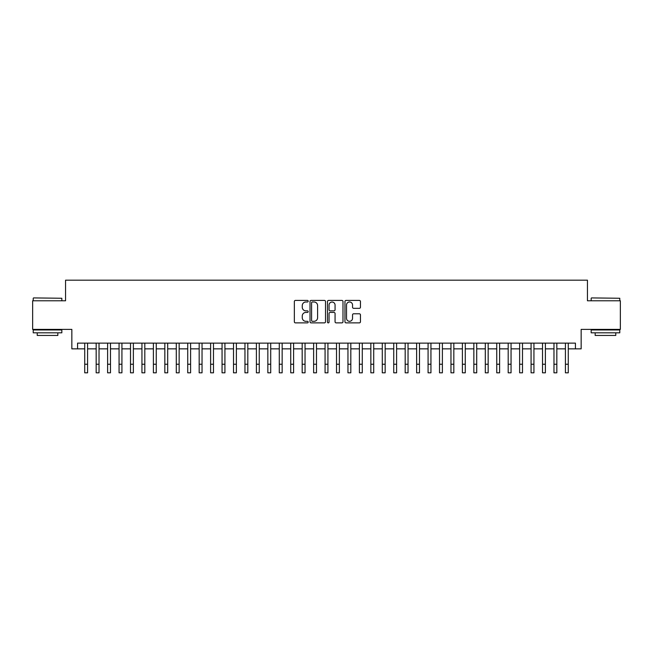 <?xml version="1.0" encoding="UTF-8"?>
<svg xmlns="http://www.w3.org/2000/svg" width="653" height="653" viewBox="0 0 653 653"><rect width="100%" height="100%" fill="white"/><g stroke="black" fill="none" stroke-linecap="round" stroke-linejoin="round"><path stroke-width="0.98" d="M308.192 301.204A0.784 0.784 0 0 0 307.4 300.413L295.466 300.413A1.126 1.126 0 0 0 294.34 301.539L294.34 321.758A1.126 1.126 0 0 0 295.466 322.884L307.4 322.884A0.784 0.784 0 0 0 308.192 322.1A0.784 0.784 0 0 0 307.4 321.309L305.857 321.309A3.592 3.592 0 0 1 302.266 317.717L302.266 316.028A3.592 3.592 0 0 1 305.857 312.436L307.4 312.436A0.784 0.784 0 0 0 308.192 311.652A0.784 0.784 0 0 0 307.4 310.861L305.857 310.861A3.592 3.592 0 0 1 302.266 307.269L302.266 305.588A3.592 3.592 0 0 1 305.857 301.988L307.4 301.988A0.784 0.784 0 0 0 308.192 301.204M359.33 308.338A1.126 1.126 0 0 0 360.456 307.212L360.456 301.539A1.126 1.126 0 0 0 359.33 300.413L346.074 300.413A1.126 1.126 0 0 0 344.955 301.539L344.955 321.758A1.126 1.126 0 0 0 346.074 322.884L359.33 322.884A1.126 1.126 0 0 0 360.456 321.758L360.456 314.909A1.126 1.126 0 0 0 359.33 313.783L353.657 313.783A1.126 1.126 0 0 0 352.538 314.909L352.538 318.305A3.004 3.004 0 0 1 349.526 321.309A3.004 3.004 0 0 1 346.523 318.305L346.523 304.992A3.004 3.004 0 0 1 349.526 301.988A3.004 3.004 0 0 1 352.538 304.992L352.538 307.212A1.126 1.126 0 0 0 353.657 308.338L359.33 308.338M77.568 348.849L77.568 343.127L575.432 343.127L575.432 348.849L581.154 348.849L581.154 329.39L620.35 329.39L620.35 300.78L587.447 300.78L587.447 280.178L65.553 280.178L65.553 300.78L32.65 300.78L32.65 329.39L71.846 329.39L71.846 348.849L84.727 348.849M325.521 301.539A1.126 1.126 0 0 0 324.394 300.413L311.138 300.413A1.126 1.126 0 0 0 310.012 301.539L310.012 321.758A1.126 1.126 0 0 0 311.138 322.884L324.394 322.884A1.126 1.126 0 0 0 325.521 321.758L325.521 301.539M328.606 300.413L341.862 300.413A1.126 1.126 0 0 1 342.988 301.539L342.988 321.758A1.126 1.126 0 0 1 341.862 322.884L336.189 322.884A1.126 1.126 0 0 1 335.062 321.758L335.062 313.562A1.126 1.126 0 0 0 333.944 312.436L330.181 312.436A1.126 1.126 0 0 0 329.055 313.562L329.055 322.1A0.784 0.784 0 0 1 328.271 322.884A0.784 0.784 0 0 1 327.48 322.1L327.48 301.539A1.126 1.126 0 0 1 328.606 300.413M87.584 348.849L96.171 348.849M99.027 348.849L107.614 348.849M110.479 348.849L119.058 348.849M121.923 348.849L130.502 348.849M133.367 348.849L141.946 348.849M144.811 348.849L153.398 348.849M156.255 348.849L164.842 348.849M167.699 348.849L176.286 348.849M179.142 348.849L187.729 348.849M190.594 348.849L199.173 348.849M202.038 348.849L210.617 348.849M213.482 348.849L222.061 348.849M224.926 348.849L233.513 348.849M236.37 348.849L244.957 348.849M247.814 348.849L256.4 348.849M259.257 348.849L267.844 348.849M270.709 348.849L279.288 348.849M282.153 348.849L290.732 348.849M293.597 348.849L302.176 348.849M305.041 348.849L313.628 348.849M316.485 348.849L325.072 348.849M327.928 348.849L336.515 348.849M339.372 348.849L347.959 348.849M350.824 348.849L359.403 348.849M362.268 348.849L370.847 348.849M373.712 348.849L382.291 348.849M385.156 348.849L393.743 348.849M396.6 348.849L405.187 348.849M408.043 348.849L416.63 348.849M419.487 348.849L428.074 348.849M430.939 348.849L439.518 348.849M442.383 348.849L450.962 348.849M453.827 348.849L462.406 348.849M465.271 348.849L473.858 348.849M476.714 348.849L485.301 348.849M488.158 348.849L496.745 348.849M499.602 348.849L508.189 348.849M511.054 348.849L519.633 348.849M522.498 348.849L531.077 348.849M533.942 348.849L542.521 348.849M545.386 348.849L553.973 348.849M556.829 348.849L565.416 348.849M568.273 348.849L575.432 348.849M312.371 301.988A0.784 0.784 0 0 0 311.587 302.772L311.587 320.525A0.784 0.784 0 0 0 312.371 321.309L314.003 321.309A3.592 3.592 0 0 0 317.595 317.717L317.595 305.588A3.592 3.592 0 0 0 314.003 301.988L312.371 301.988M335.062 305.049A3.004 3.004 0 0 0 332.059 302.045A3.004 3.004 0 0 0 329.055 305.049L329.055 309.742A1.126 1.126 0 0 0 330.181 310.861L333.944 310.861A1.126 1.126 0 0 0 335.062 309.742L335.062 305.049M84.727 364.243L87.584 364.243L87.584 372.822L84.727 372.822L84.727 343.127M87.584 364.243L87.584 343.127M33.564 297.915L61.831 298.258L33.564 297.915M47.53 332.826L33.221 332.826L33.221 329.961L61.831 329.961L61.831 332.826L47.53 332.826M57.831 332.826L57.831 335.454L37.229 335.454L37.229 332.826M591.512 297.915L619.779 298.258L591.512 297.915M605.47 332.826L591.169 332.826L591.169 329.961L619.779 329.961L619.779 332.826L605.47 332.826M615.771 332.826L615.771 335.454L595.169 335.454L595.169 332.826M96.171 364.243L99.027 364.243L99.027 372.822L96.171 372.822L96.171 343.127M99.027 364.243L99.027 343.127M107.614 364.243L110.479 364.243L110.479 372.822L107.614 372.822L107.614 343.127M110.479 364.243L110.479 343.127M119.058 364.243L121.923 364.243L121.923 372.822L119.058 372.822L119.058 343.127M121.923 364.243L121.923 343.127M130.502 364.243L133.367 364.243L133.367 372.822L130.502 372.822L130.502 343.127M133.367 364.243L133.367 343.127M141.946 364.243L144.811 364.243L144.811 372.822L141.946 372.822L141.946 343.127M144.811 364.243L144.811 343.127M153.398 364.243L156.255 364.243L156.255 372.822L153.398 372.822L153.398 343.127M156.255 364.243L156.255 343.127M164.842 364.243L167.699 364.243L167.699 372.822L164.842 372.822L164.842 343.127M167.699 364.243L167.699 343.127M176.286 364.243L179.142 364.243L179.142 372.822L176.286 372.822L176.286 343.127M179.142 364.243L179.142 343.127M187.729 364.243L190.594 364.243L190.594 372.822L187.729 372.822L187.729 343.127M190.594 364.243L190.594 343.127M199.173 364.243L202.038 364.243L202.038 372.822L199.173 372.822L199.173 343.127M202.038 364.243L202.038 343.127M210.617 364.243L213.482 364.243L213.482 372.822L210.617 372.822L210.617 343.127M213.482 364.243L213.482 343.127M222.061 364.243L224.926 364.243L224.926 372.822L222.061 372.822L222.061 343.127M224.926 364.243L224.926 343.127M233.513 364.243L236.37 364.243L236.37 372.822L233.513 372.822L233.513 343.127M236.37 364.243L236.37 343.127M244.957 364.243L247.814 364.243L247.814 372.822L244.957 372.822L244.957 343.127M247.814 364.243L247.814 343.127M256.4 364.243L259.257 364.243L259.257 372.822L256.4 372.822L256.4 343.127M259.257 364.243L259.257 343.127M267.844 364.243L270.709 364.243L270.709 372.822L267.844 372.822L267.844 343.127M270.709 364.243L270.709 343.127M279.288 364.243L282.153 364.243L282.153 372.822L279.288 372.822L279.288 343.127M282.153 364.243L282.153 343.127M290.732 364.243L293.597 364.243L293.597 372.822L290.732 372.822L290.732 343.127M293.597 364.243L293.597 343.127M302.176 364.243L305.041 364.243L305.041 372.822L302.176 372.822L302.176 343.127M305.041 364.243L305.041 343.127M313.628 364.243L316.485 364.243L316.485 372.822L313.628 372.822L313.628 343.127M316.485 364.243L316.485 343.127M325.072 364.243L327.928 364.243L327.928 372.822L325.072 372.822L325.072 343.127M327.928 364.243L327.928 343.127M336.515 364.243L339.372 364.243L339.372 372.822L336.515 372.822L336.515 343.127M339.372 364.243L339.372 343.127M347.959 364.243L350.824 364.243L350.824 372.822L347.959 372.822L347.959 343.127M350.824 364.243L350.824 343.127M359.403 364.243L362.268 364.243L362.268 372.822L359.403 372.822L359.403 343.127M362.268 364.243L362.268 343.127M370.847 364.243L373.712 364.243L373.712 372.822L370.847 372.822L370.847 343.127M373.712 364.243L373.712 343.127M382.291 364.243L385.156 364.243L385.156 372.822L382.291 372.822L382.291 343.127M385.156 364.243L385.156 343.127M393.743 364.243L396.6 364.243L396.6 372.822L393.743 372.822L393.743 343.127M396.6 364.243L396.6 343.127M405.187 364.243L408.043 364.243L408.043 372.822L405.187 372.822L405.187 343.127M408.043 364.243L408.043 343.127M416.63 364.243L419.487 364.243L419.487 372.822L416.63 372.822L416.63 343.127M419.487 364.243L419.487 343.127M428.074 364.243L430.939 364.243L430.939 372.822L428.074 372.822L428.074 343.127M430.939 364.243L430.939 343.127M439.518 364.243L442.383 364.243L442.383 372.822L439.518 372.822L439.518 343.127M442.383 364.243L442.383 343.127M450.962 364.243L453.827 364.243L453.827 372.822L450.962 372.822L450.962 343.127M453.827 364.243L453.827 343.127M462.406 364.243L465.271 364.243L465.271 372.822L462.406 372.822L462.406 343.127M465.271 364.243L465.271 343.127M473.858 364.243L476.714 364.243L476.714 372.822L473.858 372.822L473.858 343.127M476.714 364.243L476.714 343.127M485.301 364.243L488.158 364.243L488.158 372.822L485.301 372.822L485.301 343.127M488.158 364.243L488.158 343.127M496.745 364.243L499.602 364.243L499.602 372.822L496.745 372.822L496.745 343.127M499.602 364.243L499.602 343.127M508.189 364.243L511.054 364.243L511.054 372.822L508.189 372.822L508.189 343.127M511.054 364.243L511.054 343.127M519.633 364.243L522.498 364.243L522.498 372.822L519.633 372.822L519.633 343.127M522.498 364.243L522.498 343.127M531.077 364.243L533.942 364.243L533.942 372.822L531.077 372.822L531.077 343.127M533.942 364.243L533.942 343.127M542.521 364.243L545.386 364.243L545.386 372.822L542.521 372.822L542.521 343.127M545.386 364.243L545.386 343.127M553.973 364.243L556.829 364.243L556.829 372.822L553.973 372.822L553.973 343.127M556.829 364.243L556.829 343.127M565.416 364.243L568.273 364.243L568.273 372.822L565.416 372.822L565.416 343.127M568.273 364.243L568.273 343.127M33.221 300.78L33.221 298.258M39.743 329.961L39.743 329.39M55.309 329.961L55.309 329.39M61.831 300.78L61.831 298.258M591.169 300.78L591.169 298.258M597.691 329.961L597.691 329.39M613.257 329.961L613.257 329.39M619.779 300.78L619.779 298.258"/></g></svg>
